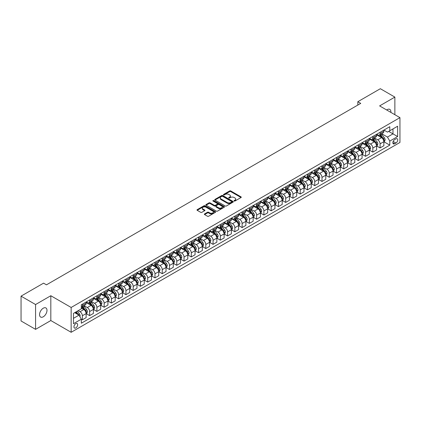 <?xml version="1.0" encoding="UTF-8"?>
<svg xmlns="http://www.w3.org/2000/svg" width="421" height="421" viewBox="0 0 421 421"><rect width="100%" height="100%" fill="white"/><g stroke="black" fill="none" stroke-linecap="round" stroke-linejoin="round"><path stroke-width="0.63" d="M234.176 201.028A0.563 0.326 0 0 0 234.971 201.028L241.033 197.528A0.805 0.463 0 0 0 241.265 197.202A0.805 0.463 0 0 0 241.033 196.87L230.766 190.945A0.805 0.463 0 0 0 229.629 190.945L223.567 194.444A0.563 0.326 0 0 0 224.367 194.902L225.151 194.449A2.579 1.489 0 0 1 228.798 194.449L229.655 194.944A2.579 1.489 0 0 1 230.413 195.997A2.579 1.489 0 0 1 229.655 197.049L228.871 197.502A0.563 0.326 0 0 0 229.671 197.965L230.455 197.512A2.579 1.489 0 0 1 234.102 197.512L234.96 198.007A2.579 1.489 0 0 1 235.713 199.059A2.579 1.489 0 0 1 234.96 200.112L234.176 200.564A0.563 0.326 0 0 0 234.176 201.028L234.176 200.564M43.268 316.792A5.257 3.036 120 0 0 46.705 312.161A5.257 3.036 120 0 0 45.9 307.946A5.257 3.036 120 0 0 43.268 308.209A5.257 3.036 120 0 0 39.837 312.84A5.257 3.036 120 0 0 40.642 317.055A5.257 3.036 120 0 0 43.268 316.792M390.856 112.391A5.257 3.036 120 0 0 389.799 109.397A5.257 3.036 120 0 0 387.167 109.66A5.257 3.036 120 0 0 386.678 109.976M75.801 327.927A2.631 1.516 120 0 0 77.517 325.612A2.631 1.516 120 0 0 77.117 323.502A2.631 1.516 120 0 0 75.801 323.633A2.631 1.516 120 0 0 74.085 325.949A2.631 1.516 120 0 0 74.485 328.059A2.631 1.516 120 0 0 75.801 327.927M204.595 213.921A0.805 0.463 0 0 0 204.359 214.252A0.805 0.463 0 0 0 204.595 214.584L207.474 216.241A0.805 0.463 0 0 0 208.616 216.241L215.341 212.358A0.805 0.463 0 0 0 215.578 212.031A0.805 0.463 0 0 0 215.341 211.7L205.08 205.774A0.805 0.463 0 0 0 203.938 205.774L197.212 209.658A0.805 0.463 0 0 0 196.975 209.99A0.805 0.463 0 0 0 197.212 210.316L200.691 212.326A0.805 0.463 0 0 0 201.827 212.326L204.711 210.663A0.805 0.463 0 0 0 204.943 210.337A0.805 0.463 0 0 0 204.711 210.005L202.985 209.011A2.158 1.247 0 0 1 202.354 208.127A2.158 1.247 0 0 1 203.685 206.979A2.158 1.247 0 0 1 206.032 207.248L212.789 211.147A2.158 1.247 0 0 1 213.421 212.031A2.158 1.247 0 0 1 212.089 213.179A2.158 1.247 0 0 1 209.742 212.91L208.616 212.263A0.805 0.463 0 0 0 207.474 212.263L204.595 213.921L204.595 214.584L207.474 212.931L207.474 212.263M50.82 295.731L35.574 304.536L21.05 296.147L21.05 320.97L35.574 329.354L50.82 320.549L71.154 332.29L71.154 307.467L50.82 295.731L50.82 320.549M394.866 114.707L394.866 97.098L379.616 105.903L399.95 117.638L71.154 307.467M394.866 97.098L380.342 88.71L357.834 101.708L357.834 105.061M21.05 296.147L43.563 283.154L46.463 284.828L360.739 103.387L357.834 101.708M225.209 206.006A0.805 0.463 0 0 0 226.345 206.006L233.076 202.122A0.805 0.463 0 0 0 233.313 201.791A0.805 0.463 0 0 0 233.076 201.464L222.814 195.539A0.805 0.463 0 0 0 221.672 195.539L214.942 199.422A0.805 0.463 0 0 0 214.71 199.749A0.805 0.463 0 0 0 214.942 200.08L225.209 206.006M213.2 201.149A0.563 0.326 0 0 1 213.773 201.227L224.198 207.248L217.483 211.126A0.805 0.463 0 0 1 216.341 211.126L206.08 205.201L208.958 203.548L208.958 202.88L206.08 204.543A0.805 0.463 0 0 0 205.843 204.869A0.805 0.463 0 0 0 206.08 205.201L206.08 204.543M208.958 203.548A0.805 0.463 0 0 1 210.095 203.548L210.095 202.88A0.805 0.463 0 0 0 208.958 202.88M210.095 202.88L214.257 205.28A0.805 0.463 0 0 0 215.399 205.28L217.31 204.18A0.805 0.463 0 0 0 217.546 203.848A0.805 0.463 0 0 0 217.31 203.522L212.979 201.017A0.563 0.326 0 0 1 213.773 200.559L224.209 206.579A0.805 0.463 0 0 1 224.446 206.911A0.805 0.463 0 0 1 224.209 207.243L224.209 206.579M395.94 138.872L394.661 139.609A2.547 1.468 120 0 0 392.998 141.851A2.547 1.468 120 0 0 393.393 143.893A2.547 1.468 120 0 0 394.661 143.766L395.94 143.029A2.547 1.468 120 0 0 397.603 140.782A2.547 1.468 120 0 0 397.213 138.746A2.547 1.468 120 0 0 395.94 138.872M71.154 332.29L399.95 142.461L399.95 117.638M383.947 130.068L387.462 132.094L389.783 130.752L389.783 126.695L81.321 304.783L81.321 308.846L73.475 313.371L73.475 323.702L81.321 319.176L81.321 323.233L389.783 145.14L389.783 141.082L387.462 137.057L381.684 133.725M389.783 130.752L397.624 126.226L397.624 136.557L389.783 141.082M35.574 304.536L35.574 329.354M388.678 131.389L392.977 133.873L392.977 128.91L397.624 126.226M387.462 137.057L392.977 133.873L397.624 136.557M73.475 318.334L78.995 315.15L74.696 312.666M81.321 319.207L82.363 319.813L82.363 315.755A3.284 1.9 -120 0 0 80.043 311.729L78.185 310.656M82.363 319.813L86.142 317.629L86.142 313.571A3.284 1.9 -120 0 0 83.816 309.546L81.321 308.104M86.226 313.656L89.626 315.618L89.626 311.561A3.284 1.9 -120 0 0 87.305 307.535L83.968 305.609M89.626 315.618L93.404 313.44L93.404 309.382A3.284 1.9 -120 0 0 91.078 305.357L86.142 302.504M93.488 309.467L96.888 311.424L96.888 307.367A3.284 1.9 -120 0 0 94.562 303.341L91.231 301.415M96.888 311.424L100.666 309.246L100.666 305.188A3.284 1.9 -120 0 0 98.34 301.162L93.404 298.31M100.751 305.272L104.15 307.235L104.15 303.178A3.284 1.9 -120 0 0 101.824 299.152L98.488 297.226M104.15 307.235L107.923 305.057L107.923 300.994A3.284 1.9 -120 0 0 105.603 296.973L100.666 294.121M108.013 301.078L111.412 303.041L111.412 298.984A3.284 1.9 -120 0 0 109.086 294.958L105.75 293.032M111.412 303.041L115.186 300.862L115.186 296.805A3.284 1.9 -120 0 0 112.865 292.779L107.923 289.927M115.275 296.889L118.675 298.847L118.675 294.789A3.284 1.9 -120 0 0 116.349 290.769L113.012 288.843M118.675 298.847L122.448 296.668L122.448 292.611A3.284 1.9 -120 0 0 120.127 288.585L115.186 285.738M122.537 292.695L125.932 294.658L125.932 290.601A3.284 1.9 -120 0 0 123.611 286.575L120.274 284.649M125.932 294.658L129.71 292.479L129.71 288.417A3.284 1.9 -120 0 0 127.384 284.396L122.448 281.544M129.794 288.501L133.194 290.464L133.194 286.406A3.284 1.9 -120 0 0 130.873 282.38L127.537 280.454M133.194 290.464L136.972 288.285L136.972 284.228A3.284 1.9 -120 0 0 134.646 280.202L129.71 277.35M137.057 284.312L140.456 286.275L140.456 282.212A3.284 1.9 -120 0 0 138.135 278.192L134.799 276.265M140.456 286.275L144.235 284.091L144.235 280.033A3.284 1.9 -120 0 0 141.909 276.008L136.972 273.161M144.319 280.118L147.718 282.081L147.718 278.023A3.284 1.9 -120 0 0 145.392 273.997L142.056 272.071M147.718 282.081L151.492 279.902L151.492 275.839A3.284 1.9 -120 0 0 149.171 271.819L144.235 268.966M151.581 275.923L154.981 277.886L154.981 273.829A3.284 1.9 -120 0 0 152.655 269.803L149.318 267.877M154.981 277.886L158.754 275.708L158.754 271.65A3.284 1.9 -120 0 0 156.433 267.624L151.492 264.772M158.843 271.734L162.243 273.697L162.243 269.635A3.284 1.9 -120 0 0 159.917 265.614L156.58 263.688M162.243 273.697L166.016 271.513L166.016 267.456A3.284 1.9 -120 0 0 163.695 263.43L158.754 260.583M166.106 267.54L169.5 269.503L169.5 265.446A3.284 1.9 -120 0 0 167.179 261.42L163.843 259.494M169.5 269.503L173.278 267.324L173.278 263.267A3.284 1.9 -120 0 0 170.952 259.241L166.016 256.389M173.363 263.351L176.762 265.309L176.762 261.252A3.284 1.9 -120 0 0 174.441 257.226L171.105 255.3M176.762 265.309L180.541 263.13L180.541 259.073A3.284 1.9 -120 0 0 178.215 255.047L173.278 252.195M180.625 259.157L184.024 261.12L184.024 257.063A3.284 1.9 -120 0 0 181.704 253.037L178.367 251.111M184.024 261.12L187.803 258.936L187.803 254.879A3.284 1.9 -120 0 0 185.477 250.853L180.541 248.006M187.887 254.963L191.287 256.926L191.287 252.868A3.284 1.9 -120 0 0 188.961 248.843L185.624 246.916M191.287 256.926L195.06 254.747L195.06 250.69A3.284 1.9 -120 0 0 192.739 246.664L187.803 243.812M195.149 250.774L198.549 252.732L198.549 248.674A3.284 1.9 -120 0 0 196.223 244.648L192.886 242.722M198.549 252.732L202.322 250.553L202.322 246.495A3.284 1.9 -120 0 0 200.001 242.47L195.06 239.617M202.412 246.58L205.811 248.543L205.811 244.485A3.284 1.9 -120 0 0 203.485 240.459L200.149 238.533M205.811 248.543L209.584 246.364L209.584 242.301A3.284 1.9 -120 0 0 207.264 238.281L202.322 235.428M209.674 242.385L213.068 244.348L213.068 240.291A3.284 1.9 -120 0 0 210.747 236.265L207.411 234.339M213.068 244.348L216.847 242.17L216.847 238.112A3.284 1.9 -120 0 0 214.521 234.087L209.584 231.234M216.936 238.197L220.33 240.154L220.33 236.097A3.284 1.9 -120 0 0 218.01 232.076L214.673 230.15M220.33 240.154L224.109 237.976L224.109 233.918A3.284 1.9 -120 0 0 221.783 229.892L216.847 227.045M224.193 234.002L227.593 235.965L227.593 231.908A3.284 1.9 -120 0 0 225.272 227.882L221.935 225.956M227.593 235.965L231.371 233.787L231.371 229.724A3.284 1.9 -120 0 0 229.045 225.703L224.109 222.851M231.455 229.808L234.855 231.771L234.855 227.714A3.284 1.9 -120 0 0 232.529 223.688L229.192 221.762M234.855 231.771L238.628 229.592L238.628 225.535A3.284 1.9 -120 0 0 236.307 221.509L231.371 218.657M238.718 225.619L242.117 227.582L242.117 223.519A3.284 1.9 -120 0 0 239.791 219.499L236.455 217.573M242.117 227.582L245.89 225.398L245.89 221.341A3.284 1.9 -120 0 0 243.57 217.315L238.628 214.468M245.98 221.425L249.379 223.388L249.379 219.33A3.284 1.9 -120 0 0 247.053 215.305L243.717 213.379M249.379 223.388L253.153 221.209L253.153 217.147A3.284 1.9 -120 0 0 250.832 213.126L245.89 210.274M253.242 217.231L256.636 219.194L256.636 215.136A3.284 1.9 -120 0 0 254.316 211.11L250.979 209.184M256.636 219.194L260.415 217.015L260.415 212.958A3.284 1.9 -120 0 0 258.089 208.932L253.153 206.08M260.504 213.042L263.899 215.005L263.899 210.942A3.284 1.9 -120 0 0 261.578 206.921L258.241 204.995M263.899 215.005L267.677 212.821L267.677 208.763A3.284 1.9 -120 0 0 265.351 204.738L260.415 201.891M267.761 208.848L271.161 210.81L271.161 206.753A3.284 1.9 -120 0 0 268.84 202.727L265.504 200.801M271.161 210.81L274.939 208.632L274.939 204.574A3.284 1.9 -120 0 0 272.613 200.549L267.677 197.696M275.024 204.659L278.423 206.616L278.423 202.559A3.284 1.9 -120 0 0 276.097 198.533L272.761 196.607M278.423 206.616L282.202 204.438L282.202 200.38A3.284 1.9 -120 0 0 279.876 196.354L274.939 193.502M282.286 200.464L285.685 202.427L285.685 198.37A3.284 1.9 -120 0 0 283.359 194.344L280.023 192.418M285.685 202.427L289.459 200.243L289.459 196.186A3.284 1.9 -120 0 0 287.138 192.16L282.202 189.313M289.548 196.27L292.948 198.233L292.948 194.176A3.284 1.9 -120 0 0 290.622 190.15L287.285 188.224M292.948 198.233L296.721 196.054L296.721 191.997A3.284 1.9 -120 0 0 294.4 187.971L289.459 185.119M296.81 192.081L300.21 194.039L300.21 189.982A3.284 1.9 -120 0 0 297.884 185.956L294.547 184.03M300.21 194.039L303.983 191.86L303.983 187.803A3.284 1.9 -120 0 0 301.657 183.777L296.721 180.925M304.073 187.887L307.467 189.85L307.467 185.793A3.284 1.9 -120 0 0 305.146 181.767L301.81 179.841M307.467 189.85L311.245 187.671L311.245 183.609A3.284 1.9 -120 0 0 308.919 179.588L303.983 176.736M311.329 183.693L314.729 185.656L314.729 181.598A3.284 1.9 -120 0 0 312.408 177.573L309.072 175.646M314.729 185.656L318.508 183.477L318.508 179.42A3.284 1.9 -120 0 0 316.182 175.394L311.245 172.542M318.592 179.504L321.991 181.462L321.991 177.404A3.284 1.9 -120 0 0 319.665 173.384L316.334 171.458M321.991 181.462L325.77 179.283L325.77 175.225A3.284 1.9 -120 0 0 323.444 171.2L318.508 168.353M325.854 175.31L329.254 177.273L329.254 173.215A3.284 1.9 -120 0 0 326.928 169.189L323.591 167.263M329.254 177.273L333.027 175.094L333.027 171.031A3.284 1.9 -120 0 0 330.706 167.011L325.77 164.158M333.116 171.115L336.516 173.078L336.516 169.021A3.284 1.9 -120 0 0 334.19 164.995L330.853 163.069M336.516 173.078L340.289 170.9L340.289 166.842A3.284 1.9 -120 0 0 337.968 162.816L333.027 159.964M340.378 166.927L343.778 168.889L343.778 164.827A3.284 1.9 -120 0 0 341.452 160.806L338.116 158.88M343.778 168.889L347.551 166.705L347.551 162.648A3.284 1.9 -120 0 0 345.231 158.622L340.289 155.775M347.641 162.732L351.035 164.695L351.035 160.638A3.284 1.9 -120 0 0 348.714 156.612L345.378 154.686M351.035 164.695L354.814 162.517L354.814 158.454A3.284 1.9 -120 0 0 352.488 154.433L347.551 151.581M354.898 158.538L358.297 160.501L358.297 156.444A3.284 1.9 -120 0 0 355.977 152.418L352.64 150.492M358.297 160.501L362.076 158.322L362.076 154.265A3.284 1.9 -120 0 0 359.75 150.239L354.814 147.387M362.16 154.349L365.56 156.312L365.56 152.249A3.284 1.9 -120 0 0 363.239 148.229L359.902 146.303M365.56 156.312L369.338 154.128L369.338 150.071A3.284 1.9 -120 0 0 367.012 146.045L362.076 143.198M369.422 150.155L372.822 152.118L372.822 148.06A3.284 1.9 -120 0 0 370.496 144.035L367.159 142.109M372.822 152.118L376.595 149.939L376.595 145.882A3.284 1.9 -120 0 0 374.274 141.856L369.338 139.004M376.684 145.966L380.084 147.924L380.084 143.866A3.284 1.9 -120 0 0 377.758 139.84L374.422 137.914M380.084 147.924L383.857 145.745L383.857 141.688A3.284 1.9 -120 0 0 381.537 137.662L376.595 134.809M376.684 134.257L377.758 134.878A3.284 1.9 -120 0 0 379.4 135.041A3.284 1.9 -120 0 0 380.084 133.536L380.084 132.294M369.422 138.451L370.496 139.072A3.284 1.9 -120 0 0 372.143 139.235A3.284 1.9 -120 0 0 372.822 137.73L372.822 136.488M362.16 142.645L363.239 143.261A3.284 1.9 -120 0 0 364.881 143.424A3.284 1.9 -120 0 0 365.56 141.924L365.56 140.682M354.898 146.834L355.977 147.455A3.284 1.9 -120 0 0 357.618 147.618A3.284 1.9 -120 0 0 358.297 146.113L358.297 144.871M347.641 151.028L348.714 151.649A3.284 1.9 -120 0 0 350.356 151.813A3.284 1.9 -120 0 0 351.035 150.308L351.035 149.066M340.378 155.217L341.452 155.838A3.284 1.9 -120 0 0 343.094 156.002A3.284 1.9 -120 0 0 343.778 154.496L343.778 153.26M333.116 159.412L334.19 160.033A3.284 1.9 -120 0 0 335.832 160.196A3.284 1.9 -120 0 0 336.516 158.691L336.516 157.449M325.854 163.606L326.928 164.227A3.284 1.9 -120 0 0 328.575 164.39A3.284 1.9 -120 0 0 329.254 162.885L329.254 161.643M318.592 167.795L319.665 168.416A3.284 1.9 -120 0 0 321.312 168.579A3.284 1.9 -120 0 0 321.991 167.074L321.991 165.837M311.329 171.989L312.408 172.61A3.284 1.9 -120 0 0 314.05 172.773A3.284 1.9 -120 0 0 314.729 171.268L314.729 170.026M304.073 176.183L305.146 176.804A3.284 1.9 -120 0 0 306.788 176.967A3.284 1.9 -120 0 0 307.467 175.462L307.467 174.22M296.81 180.372L297.884 180.993A3.284 1.9 -120 0 0 299.526 181.156A3.284 1.9 -120 0 0 300.21 179.651L300.21 178.409M289.548 184.566L290.622 185.187A3.284 1.9 -120 0 0 292.263 185.351A3.284 1.9 -120 0 0 292.948 183.845L292.948 182.603M282.286 188.761L283.359 189.382A3.284 1.9 -120 0 0 285.006 189.539A3.284 1.9 -120 0 0 285.685 188.04L285.685 186.798M275.024 192.95L276.097 193.571A3.284 1.9 -120 0 0 277.744 193.734A3.284 1.9 -120 0 0 278.423 192.229L278.423 190.987M267.761 197.144L268.84 197.765A3.284 1.9 -120 0 0 270.482 197.928A3.284 1.9 -120 0 0 271.161 196.423L271.161 195.181M260.504 201.338L261.578 201.954A3.284 1.9 -120 0 0 263.22 202.117A3.284 1.9 -120 0 0 263.899 200.617L263.899 199.375M253.242 205.527L254.316 206.148A3.284 1.9 -120 0 0 255.957 206.311A3.284 1.9 -120 0 0 256.636 204.806L256.636 203.564M245.98 209.721L247.053 210.342A3.284 1.9 -120 0 0 248.695 210.505A3.284 1.9 -120 0 0 249.379 209L249.379 207.758M238.718 213.91L239.791 214.531A3.284 1.9 -120 0 0 241.433 214.694A3.284 1.9 -120 0 0 242.117 213.189L242.117 211.952M231.455 218.104L232.529 218.725A3.284 1.9 -120 0 0 234.176 218.888A3.284 1.9 -120 0 0 234.855 217.383L234.855 216.141M224.193 222.299L225.272 222.919A3.284 1.9 -120 0 0 226.914 223.083A3.284 1.9 -120 0 0 227.593 221.578L227.593 220.336M216.936 226.487L218.01 227.108A3.284 1.9 -120 0 0 219.651 227.272A3.284 1.9 -120 0 0 220.33 225.767L220.33 224.53M209.674 230.682L210.747 231.303A3.284 1.9 -120 0 0 212.389 231.466A3.284 1.9 -120 0 0 213.068 229.961L213.068 228.719M202.412 234.876L203.485 235.497A3.284 1.9 -120 0 0 205.127 235.66A3.284 1.9 -120 0 0 205.811 234.155L205.811 232.913M195.149 239.065L196.223 239.686A3.284 1.9 -120 0 0 197.865 239.849A3.284 1.9 -120 0 0 198.549 238.344L198.549 237.102M187.887 243.259L188.961 243.88A3.284 1.9 -120 0 0 190.608 244.043A3.284 1.9 -120 0 0 191.287 242.538L191.287 241.296M180.625 247.453L181.704 248.074A3.284 1.9 -120 0 0 183.345 248.232A3.284 1.9 -120 0 0 184.024 246.732L184.024 245.49M173.363 251.642L174.441 252.263A3.284 1.9 -120 0 0 176.083 252.426A3.284 1.9 -120 0 0 176.762 250.921L176.762 249.679M166.106 255.836L167.179 256.457A3.284 1.9 -120 0 0 168.821 256.621A3.284 1.9 -120 0 0 169.5 255.115L169.5 253.874M158.843 260.031L159.917 260.646A3.284 1.9 -120 0 0 161.559 260.81A3.284 1.9 -120 0 0 162.243 259.31L162.243 258.068M151.581 264.22L152.655 264.841A3.284 1.9 -120 0 0 154.296 265.004A3.284 1.9 -120 0 0 154.981 263.499L154.981 262.257M144.319 268.414L145.392 269.035A3.284 1.9 -120 0 0 147.04 269.198A3.284 1.9 -120 0 0 147.718 267.693L147.718 266.451M137.057 272.603L138.135 273.224A3.284 1.9 -120 0 0 139.777 273.387A3.284 1.9 -120 0 0 140.456 271.882L140.456 270.645M129.794 276.797L130.873 277.418A3.284 1.9 -120 0 0 132.515 277.581A3.284 1.9 -120 0 0 133.194 276.076L133.194 274.834M122.537 280.991L123.611 281.612A3.284 1.9 -120 0 0 125.253 281.775A3.284 1.9 -120 0 0 125.932 280.27L125.932 279.028M115.275 285.18L116.349 285.801A3.284 1.9 -120 0 0 117.991 285.964A3.284 1.9 -120 0 0 118.675 284.459L118.675 283.222M108.013 289.374L109.086 289.995A3.284 1.9 -120 0 0 110.728 290.158A3.284 1.9 -120 0 0 111.412 288.653L111.412 287.411M100.751 293.569L101.824 294.19A3.284 1.9 -120 0 0 103.471 294.353A3.284 1.9 -120 0 0 104.15 292.848L104.15 291.606M93.488 297.758L94.562 298.378A3.284 1.9 -120 0 0 96.209 298.542A3.284 1.9 -120 0 0 96.888 297.037L96.888 295.795M86.226 301.952L87.305 302.573A3.284 1.9 -120 0 0 88.947 302.736A3.284 1.9 -120 0 0 89.626 301.231L89.626 299.989M383.947 141.772L389.783 145.14M379.4 135.041L383.178 132.862A3.284 1.9 -120 0 0 383.857 131.357L383.857 130.115M372.143 139.235L375.916 137.051A3.284 1.9 -120 0 0 376.595 135.551L376.595 134.31M364.881 143.424L368.654 141.245A3.284 1.9 -120 0 0 369.338 139.74L369.338 138.498M357.618 147.618L361.392 145.44A3.284 1.9 -120 0 0 362.076 143.935L362.076 142.693M350.356 151.813L354.135 149.629A3.284 1.9 -120 0 0 354.814 148.129L354.814 146.887M343.094 156.002L346.872 153.823A3.284 1.9 -120 0 0 347.551 152.318L347.551 151.076M335.832 160.196L339.61 158.017A3.284 1.9 -120 0 0 340.289 156.512L340.289 155.27M328.575 164.39L332.348 162.206A3.284 1.9 -120 0 0 333.027 160.701L333.027 159.464M321.312 168.579L325.086 166.4A3.284 1.9 -120 0 0 325.77 164.895L325.77 163.653M314.05 172.773L317.823 170.594A3.284 1.9 -120 0 0 318.508 169.089L318.508 167.847M306.788 176.967L310.566 174.783A3.284 1.9 -120 0 0 311.245 173.278L311.245 172.042M299.526 181.156L303.304 178.978A3.284 1.9 -120 0 0 303.983 177.473L303.983 176.231M292.263 185.351L296.042 183.172A3.284 1.9 -120 0 0 296.721 181.667L296.721 180.425M285.006 189.539L288.78 187.361A3.284 1.9 -120 0 0 289.459 185.856L289.459 184.619M277.744 193.734L281.517 191.555A3.284 1.9 -120 0 0 282.202 190.05L282.202 188.808M270.482 197.928L274.255 195.744A3.284 1.9 -120 0 0 274.939 194.244L274.939 193.002M263.22 202.117L266.998 199.938A3.284 1.9 -120 0 0 267.677 198.433L267.677 197.191M255.957 206.311L259.736 204.132A3.284 1.9 -120 0 0 260.415 202.627L260.415 201.385M248.695 210.505L252.474 208.321A3.284 1.9 -120 0 0 253.153 206.822L253.153 205.58M241.433 214.694L245.211 212.516A3.284 1.9 -120 0 0 245.89 211.01L245.89 209.769M234.176 218.888L237.949 216.71A3.284 1.9 -120 0 0 238.628 215.205L238.628 213.963M226.914 223.083L230.687 220.899A3.284 1.9 -120 0 0 231.371 219.394L231.371 218.157M219.651 227.272L223.425 225.093A3.284 1.9 -120 0 0 224.109 223.588L224.109 222.346M212.389 231.466L216.168 229.287A3.284 1.9 -120 0 0 216.847 227.782L216.847 226.54M205.127 235.66L208.905 233.476A3.284 1.9 -120 0 0 209.584 231.971L209.584 230.734M197.865 239.849L201.643 237.67A3.284 1.9 -120 0 0 202.322 236.165L202.322 234.923M190.608 244.043L194.381 241.865A3.284 1.9 -120 0 0 195.06 240.359L195.06 239.117M183.345 248.232L187.119 246.053A3.284 1.9 -120 0 0 187.803 244.548L187.803 243.312M176.083 252.426L179.856 250.248A3.284 1.9 -120 0 0 180.541 248.743L180.541 247.501M168.821 256.621L172.599 254.437A3.284 1.9 -120 0 0 173.278 252.937L173.278 251.695M161.559 260.81L165.337 258.631A3.284 1.9 -120 0 0 166.016 257.126L166.016 255.884M154.296 265.004L158.075 262.825A3.284 1.9 -120 0 0 158.754 261.32L158.754 260.078M147.04 269.198L150.813 267.014A3.284 1.9 -120 0 0 151.492 265.514L151.492 264.272M139.777 273.387L143.55 271.208A3.284 1.9 -120 0 0 144.235 269.703L144.235 268.461M132.515 277.581L136.288 275.402A3.284 1.9 -120 0 0 136.972 273.897L136.972 272.655M125.253 281.775L129.031 279.591A3.284 1.9 -120 0 0 129.71 278.086L129.71 276.85M117.991 285.964L121.769 283.786A3.284 1.9 -120 0 0 122.448 282.28L122.448 281.039M110.728 290.158L114.507 287.98A3.284 1.9 -120 0 0 115.186 286.475L115.186 285.233M103.471 294.353L107.244 292.169A3.284 1.9 -120 0 0 107.923 290.664L107.923 289.427M96.209 298.542L99.982 296.363A3.284 1.9 -120 0 0 100.666 294.858L100.666 293.616M88.947 302.736L92.72 300.557A3.284 1.9 -120 0 0 93.404 299.052L93.404 297.81M81.321 307.062A3.284 1.9 -120 0 0 81.685 306.925L85.463 304.746A3.284 1.9 -120 0 0 86.142 303.241L86.142 301.999M81.685 306.925A3.284 1.9 -120 0 0 82.363 305.425L82.363 304.183M78.995 315.15L81.321 319.176M234.397 201.106L234.96 200.785A2.579 1.489 0 0 0 235.713 199.728L235.713 199.059M230.413 195.997L230.413 196.67A2.579 1.489 0 0 1 229.655 197.723L229.098 198.044M241.033 196.87L241.033 197.528L230.766 191.613A0.805 0.463 0 0 0 229.629 191.613L223.793 194.981M233.076 201.464L233.076 202.122L222.814 196.207A0.805 0.463 0 0 0 221.672 196.207L214.952 200.086L214.942 199.422M231.65 202.022A0.563 0.326 0 0 0 231.65 201.559L222.641 196.36A0.563 0.326 0 0 0 221.841 196.36L221.014 196.839A2.579 1.489 0 0 0 220.262 197.891A2.579 1.489 0 0 0 221.014 198.944L227.177 202.501A2.579 1.489 0 0 0 230.824 202.501L231.65 202.022L231.65 202.696A0.563 0.326 0 0 0 231.818 202.464L231.818 201.791M220.262 197.891L220.262 198.559A2.579 1.489 0 0 0 221.014 199.617L221.014 198.944M231.65 202.696L230.824 203.169A2.579 1.489 0 0 1 227.177 203.169L221.014 199.617M210.095 203.548L214.257 205.953A0.805 0.463 0 0 0 215.399 205.953L217.31 204.848A0.805 0.463 0 0 0 217.546 204.522L217.546 203.848M218.578 207.774A2.158 1.247 0 0 0 220.93 208.048A2.158 1.247 0 0 0 222.262 206.895A2.158 1.247 0 0 0 221.63 206.016L219.246 204.638A0.805 0.463 0 0 0 218.11 204.638L216.199 205.743A0.805 0.463 0 0 0 215.962 206.069A0.805 0.463 0 0 0 216.199 206.401L218.578 207.774L218.578 208.448A2.158 1.247 0 0 0 220.93 208.716A2.158 1.247 0 0 0 222.262 207.564L222.262 206.895M215.962 206.069L215.962 206.743A0.805 0.463 0 0 0 216.199 207.074L216.199 206.401M218.578 208.448L216.199 207.074M213.421 212.031L213.421 212.7A2.158 1.247 0 0 1 212.089 213.852A2.158 1.247 0 0 1 209.742 213.584L208.616 212.931A0.805 0.463 0 0 0 207.474 212.931M202.354 208.127L202.354 208.8A2.158 1.247 0 0 0 202.985 209.679L202.985 209.011M204.695 210.668L202.985 209.679M215.341 211.7L215.341 212.358L205.08 206.448A0.805 0.463 0 0 0 203.938 206.448L197.223 210.326L197.212 209.658M383.857 141.819L384.557 141.419L385.136 139.74A2.179 1.258 -120 0 0 384.441 137.888L382.068 134.72A6.283 3.631 -120 0 0 381.384 133.899M379.021 136.209A6.283 3.631 -120 0 0 377.737 134.867M383.263 140.235L383.963 139.835A2.179 1.258 -120 0 0 383.336 138.525L380.963 135.357A6.283 3.631 -120 0 0 380.279 134.536M379.695 134.873A5.215 3.01 60 0 1 380.552 135.846L382.557 138.53M379.584 134.936A6.283 3.631 60 0 1 380.268 135.757L381.847 137.867M376.595 146.013L377.295 145.613L377.874 143.935A2.179 1.258 -120 0 0 377.179 142.082L374.806 138.914A6.283 3.631 -120 0 0 374.122 138.088M371.759 140.404A6.283 3.631 -120 0 0 370.475 139.056M376 144.429L376.7 144.029A2.179 1.258 -120 0 0 376.074 142.719L373.701 139.551A6.283 3.631 -120 0 0 373.017 138.73M372.432 139.067A5.215 3.01 60 0 1 373.29 140.04L375.295 142.719M372.322 139.13A6.283 3.631 60 0 1 373.006 139.951L374.585 142.056M369.338 150.208L370.033 149.802L370.612 148.129A2.179 1.258 -120 0 0 369.917 146.271L367.544 143.103A6.283 3.631 -120 0 0 366.859 142.282M364.497 144.598A6.283 3.631 -120 0 0 363.212 143.251M368.743 148.624L369.438 148.218A2.179 1.258 -120 0 0 368.817 146.908L366.444 143.74A6.283 3.631 -120 0 0 365.754 142.919M365.17 143.256A5.215 3.01 60 0 1 366.028 144.229L368.038 146.913M365.06 143.324A6.283 3.631 60 0 1 365.744 144.145L367.322 146.25M362.076 154.396L362.77 153.997L363.355 152.318A2.179 1.258 -120 0 0 362.66 150.465L360.287 147.297A6.283 3.631 -120 0 0 359.597 146.476M357.24 148.787A6.283 3.631 -120 0 0 355.95 147.439M361.481 152.812L362.176 152.413A2.179 1.258 -120 0 0 361.555 151.102L359.181 147.934A6.283 3.631 -120 0 0 358.492 147.113M357.908 147.45A5.215 3.01 60 0 1 358.766 148.424L360.776 151.107M357.797 147.513A6.283 3.631 60 0 1 358.482 148.334L360.06 150.444M354.814 158.591L355.508 158.191L356.092 156.512A2.179 1.258 -120 0 0 355.398 154.66L353.024 151.486A6.283 3.631 -120 0 0 352.335 150.665M349.977 152.981A6.283 3.631 -120 0 0 348.688 151.634M354.219 157.007L354.914 156.601A2.179 1.258 -120 0 0 354.293 155.296L351.919 152.128A6.283 3.631 -120 0 0 351.235 151.302M350.646 151.644A5.215 3.01 60 0 1 351.503 152.618L353.514 155.296M350.535 151.707A6.283 3.631 60 0 1 351.219 152.528L352.798 154.633M347.551 162.785L348.251 162.38L348.83 160.701A2.179 1.258 -120 0 0 348.135 158.849L345.762 155.681A6.283 3.631 -120 0 0 345.078 154.86M342.715 157.175A6.283 3.631 -120 0 0 341.426 155.828M346.957 161.201L347.657 160.796A2.179 1.258 -120 0 0 347.03 159.485L344.657 156.317A6.283 3.631 -120 0 0 343.973 155.496M343.389 155.833A5.215 3.01 60 0 1 344.241 156.807L346.251 159.491M343.273 155.902A6.283 3.631 60 0 1 343.962 156.723L345.536 158.828M340.289 166.974L340.989 166.574L341.568 164.895A2.179 1.258 -120 0 0 340.873 163.043L338.5 159.875A6.283 3.631 -120 0 0 337.816 159.054M335.453 161.364A6.283 3.631 -120 0 0 334.169 160.017M339.694 165.39L340.394 164.99A2.179 1.258 -120 0 0 339.768 163.68L337.395 160.512A6.283 3.631 -120 0 0 336.711 159.691M336.126 160.027A5.215 3.01 60 0 1 336.984 161.001L338.989 163.68M336.011 160.091A6.283 3.631 60 0 1 336.7 160.911L338.279 163.022M333.027 171.168L333.727 170.763L334.306 169.089A2.179 1.258 -120 0 0 333.611 167.232L331.238 164.064A6.283 3.631 -120 0 0 330.553 163.243M328.191 165.558A6.283 3.631 -120 0 0 326.906 164.211M332.432 169.584L333.132 169.179A2.179 1.258 -120 0 0 332.506 167.874L330.132 164.7A6.283 3.631 -120 0 0 329.448 163.88M328.864 164.222A5.215 3.01 60 0 1 329.722 165.195L331.727 167.874M328.754 164.285A6.283 3.631 60 0 1 329.438 165.106L331.017 167.211M325.77 175.362L326.464 174.957L327.043 173.278A2.179 1.258 -120 0 0 326.349 171.426L323.975 168.258A6.283 3.631 -120 0 0 323.291 167.437M320.928 169.752A6.283 3.631 -120 0 0 319.644 168.405M325.175 173.778L325.87 173.373A2.179 1.258 -120 0 0 325.249 172.063L322.875 168.895A6.283 3.631 -120 0 0 322.186 168.074M321.602 168.411A5.215 3.01 60 0 1 322.46 169.384L324.47 172.068M321.491 168.479A6.283 3.631 60 0 1 322.176 169.3L323.754 171.405M318.508 179.551L319.202 179.151L319.786 177.473A2.179 1.258 -120 0 0 319.092 175.62L316.713 172.452A6.283 3.631 -120 0 0 316.029 171.631M313.671 173.941A6.283 3.631 -120 0 0 312.382 172.594M317.913 177.967L318.608 177.567A2.179 1.258 -120 0 0 317.987 176.257L315.613 173.089A6.283 3.631 -120 0 0 314.924 172.268M314.34 172.605A5.215 3.01 60 0 1 315.197 173.578L317.208 176.257M314.229 172.668A6.283 3.631 60 0 1 314.913 173.489L316.492 175.599M311.245 183.745L311.94 183.34L312.524 181.667A2.179 1.258 -120 0 0 311.829 179.809L309.456 176.641A6.283 3.631 -120 0 0 308.767 175.82M306.409 178.136A6.283 3.631 -120 0 0 305.12 176.788M310.651 182.161L311.345 181.756A2.179 1.258 -120 0 0 310.724 180.446L308.351 177.278A6.283 3.631 -120 0 0 307.667 176.457M307.077 176.799A5.215 3.01 60 0 1 307.935 177.773L309.945 180.451M306.967 176.862A6.283 3.631 60 0 1 307.651 177.683L309.23 179.788M303.983 187.934L304.683 187.534L305.262 185.856A2.179 1.258 -120 0 0 304.567 184.003L302.194 180.835A6.283 3.631 -120 0 0 301.504 180.014M299.147 182.325A6.283 3.631 -120 0 0 297.858 180.983M303.388 186.35L304.088 185.95A2.179 1.258 -120 0 0 303.462 184.64L301.089 181.472A6.283 3.631 -120 0 0 300.405 180.651M299.82 180.988A5.215 3.01 60 0 1 300.673 181.961L302.683 184.645M299.705 181.051A6.283 3.631 60 0 1 300.394 181.877L301.968 183.982M296.721 192.129L297.421 191.729L298 190.05A2.179 1.258 -120 0 0 297.305 188.198L294.932 185.03A6.283 3.631 -120 0 0 294.247 184.209M291.885 186.519A6.283 3.631 -120 0 0 290.601 185.172M296.126 190.545L296.826 190.145A2.179 1.258 -120 0 0 296.2 188.834L293.826 185.666A6.283 3.631 -120 0 0 293.142 184.845M292.558 185.182A5.215 3.01 60 0 1 293.416 186.156L295.421 188.834M292.442 185.245A6.283 3.631 60 0 1 293.132 186.066L294.711 188.171M289.459 196.323L290.158 195.918L290.737 194.244A2.179 1.258 -120 0 0 290.043 192.386L287.669 189.218A6.283 3.631 -120 0 0 286.985 188.398M284.622 190.713A6.283 3.631 -120 0 0 283.338 189.366M288.864 194.739L289.564 194.334A2.179 1.258 -120 0 0 288.938 193.023L286.564 189.855A6.283 3.631 -120 0 0 285.88 189.034M285.296 189.371A5.215 3.01 60 0 1 286.154 190.345L288.159 193.029M285.185 189.439A6.283 3.631 60 0 1 285.87 190.26L287.448 192.365M282.202 200.512L282.896 200.112L283.475 198.433A2.179 1.258 -120 0 0 282.78 196.581L280.407 193.413A6.283 3.631 -120 0 0 279.723 192.592M277.36 194.902A6.283 3.631 -120 0 0 276.076 193.56M281.607 198.928L282.302 198.528A2.179 1.258 -120 0 0 281.681 197.217L279.307 194.049A6.283 3.631 -120 0 0 278.618 193.228M278.034 193.565A5.215 3.01 60 0 1 278.891 194.539L280.902 197.223M277.923 193.628A6.283 3.631 60 0 1 278.607 194.449L280.186 196.56M274.939 204.706L275.634 204.306L276.213 202.627A2.179 1.258 -120 0 0 275.518 200.775L273.145 197.607A6.283 3.631 -120 0 0 272.461 196.781M270.103 199.096A6.283 3.631 -120 0 0 268.814 197.749M274.345 203.122L275.039 202.722A2.179 1.258 -120 0 0 274.418 201.412L272.045 198.244A6.283 3.631 -120 0 0 271.356 197.423M270.771 197.759A5.215 3.01 60 0 1 271.629 198.733L273.639 201.412M270.661 197.823A6.283 3.631 60 0 1 271.345 198.644L272.924 200.749M267.677 208.9L268.372 208.495L268.956 206.822A2.179 1.258 -120 0 0 268.261 204.964L265.888 201.796A6.283 3.631 -120 0 0 265.198 200.975M262.841 203.29A6.283 3.631 -120 0 0 261.552 201.943M267.082 207.316L267.777 206.911A2.179 1.258 -120 0 0 267.156 205.601L264.783 202.433A6.283 3.631 -120 0 0 264.099 201.612M263.509 201.948A5.215 3.01 60 0 1 264.367 202.922L266.377 205.606M263.399 202.017A6.283 3.631 60 0 1 264.083 202.838L265.662 204.943M260.415 213.089L261.109 212.689L261.694 211.01A2.179 1.258 -120 0 0 260.999 209.158L258.626 205.99A6.283 3.631 -120 0 0 257.936 205.169M255.579 207.479A6.283 3.631 -120 0 0 254.289 206.132M259.82 211.505L260.515 211.105A2.179 1.258 -120 0 0 259.894 209.795L257.52 206.627A6.283 3.631 -120 0 0 256.836 205.806M256.252 206.143A5.215 3.01 60 0 1 257.105 207.116L259.115 209.8M256.136 206.206A6.283 3.631 60 0 1 256.826 207.027L258.399 209.137M253.153 217.283L253.852 216.883L254.431 215.205A2.179 1.258 -120 0 0 253.737 213.352L251.363 210.179A6.283 3.631 -120 0 0 250.679 209.358M248.316 211.674A6.283 3.631 -120 0 0 247.032 210.326M252.558 215.699L253.258 215.294A2.179 1.258 -120 0 0 252.632 213.989L250.258 210.821A6.283 3.631 -120 0 0 249.574 209.995M248.99 210.337A5.215 3.01 60 0 1 249.842 211.31L251.853 213.989M248.874 210.4A6.283 3.631 60 0 1 249.564 211.221L251.142 213.326M245.89 221.478L246.59 221.072L247.169 219.394A2.179 1.258 -120 0 0 246.474 217.541L244.101 214.373A6.283 3.631 -120 0 0 243.417 213.552M241.054 215.868A6.283 3.631 -120 0 0 239.77 214.521M245.296 219.894L245.996 219.488A2.179 1.258 -120 0 0 245.369 218.178L242.996 215.01A6.283 3.631 -120 0 0 242.312 214.189M241.728 214.526A5.215 3.01 60 0 1 242.585 215.499L244.59 218.183M241.617 214.594A6.283 3.631 60 0 1 242.301 215.415L243.88 217.52M238.628 225.667L239.328 225.267L239.907 223.588A2.179 1.258 -120 0 0 239.212 221.735L236.839 218.567A6.283 3.631 -120 0 0 236.155 217.746M233.792 220.057A6.283 3.631 -120 0 0 232.508 218.71M238.033 224.083L238.733 223.683A2.179 1.258 -120 0 0 238.112 222.372L235.739 219.204A6.283 3.631 -120 0 0 235.05 218.383M234.465 218.72A5.215 3.01 60 0 1 235.323 219.694L237.328 222.372M234.355 218.783A6.283 3.631 60 0 1 235.039 219.604L236.618 221.714M231.371 229.861L232.066 229.456L232.645 227.782A2.179 1.258 -120 0 0 231.95 225.924L229.577 222.756A6.283 3.631 -120 0 0 228.892 221.935M226.535 224.251A6.283 3.631 -120 0 0 225.246 222.904M230.776 228.277L231.471 227.872A2.179 1.258 -120 0 0 230.85 226.566L228.477 223.393A6.283 3.631 -120 0 0 227.787 222.572M227.203 222.914A5.215 3.01 60 0 1 228.061 223.888L230.071 226.566M227.093 222.977A6.283 3.631 60 0 1 227.777 223.798L229.356 225.903M224.109 234.055L224.803 233.65L225.388 231.971A2.179 1.258 -120 0 0 224.693 230.119L222.32 226.951A6.283 3.631 -120 0 0 221.63 226.13M219.273 228.445A6.283 3.631 -120 0 0 217.983 227.098M223.514 232.471L224.209 232.066A2.179 1.258 -120 0 0 223.588 230.755L221.214 227.587A6.283 3.631 -120 0 0 220.53 226.766M219.941 227.103A5.215 3.01 60 0 1 220.799 228.077L222.809 230.761M219.83 227.172A6.283 3.631 60 0 1 220.515 227.993L222.093 230.098M216.847 238.244L217.541 237.844L218.125 236.165A2.179 1.258 -120 0 0 217.431 234.313L215.057 231.145A6.283 3.631 -120 0 0 214.368 230.324M212.01 232.634A6.283 3.631 -120 0 0 210.721 231.287M216.252 236.66L216.947 236.26A2.179 1.258 -120 0 0 216.326 234.95L213.952 231.782A6.283 3.631 -120 0 0 213.268 230.961M212.684 231.297A5.215 3.01 60 0 1 213.536 232.271L215.547 234.95M212.568 231.361A6.283 3.631 60 0 1 213.258 232.181L214.831 234.292M209.584 242.438L210.284 242.033L210.863 240.359A2.179 1.258 -120 0 0 210.168 238.502L207.795 235.334A6.283 3.631 -120 0 0 207.111 234.513M204.748 236.828A6.283 3.631 -120 0 0 203.464 235.481M208.99 240.854L209.69 240.449A2.179 1.258 -120 0 0 209.063 239.139L206.69 235.97A6.283 3.631 -120 0 0 206.006 235.15M205.422 235.492A5.215 3.01 60 0 1 206.274 236.465L208.284 239.144M205.306 235.555A6.283 3.631 60 0 1 205.995 236.376L207.574 238.481M202.322 246.627L203.022 246.227L203.601 244.548A2.179 1.258 -120 0 0 202.906 242.696L200.533 239.528A6.283 3.631 -120 0 0 199.849 238.707M197.486 241.017A6.283 3.631 -120 0 0 196.202 239.675M201.727 245.043L202.427 244.643A2.179 1.258 -120 0 0 201.801 243.333L199.428 240.165A6.283 3.631 -120 0 0 198.744 239.344M198.159 239.681A5.215 3.01 60 0 1 199.017 240.654L201.022 243.338M198.049 239.744A6.283 3.631 60 0 1 198.733 240.57L200.312 242.675M195.06 250.821L195.76 250.421L196.339 248.743A2.179 1.258 -120 0 0 195.644 246.89L193.271 243.722A6.283 3.631 -120 0 0 192.586 242.901M190.224 245.211A6.283 3.631 -120 0 0 188.94 243.864M194.465 249.237L195.165 248.837A2.179 1.258 -120 0 0 194.544 247.527L192.165 244.359A6.283 3.631 -120 0 0 191.481 243.538M190.897 243.875A5.215 3.01 60 0 1 191.755 244.848L193.76 247.527M190.787 243.938A6.283 3.631 60 0 1 191.471 244.759L193.05 246.864M187.803 255.015L188.497 254.61L189.076 252.937A2.179 1.258 -120 0 0 188.382 251.079L186.008 247.911A6.283 3.631 -120 0 0 185.324 247.09M182.961 249.406A6.283 3.631 -120 0 0 181.677 248.058M187.208 253.431L187.903 253.026A2.179 1.258 -120 0 0 187.282 251.716L184.908 248.548A6.283 3.631 -120 0 0 184.219 247.727M183.635 248.064A5.215 3.01 60 0 1 184.493 249.037L186.503 251.721M183.524 248.132A6.283 3.631 60 0 1 184.209 248.953L185.787 251.058M180.541 259.204L181.235 258.804L181.819 257.126A2.179 1.258 -120 0 0 181.125 255.273L178.751 252.105A6.283 3.631 -120 0 0 178.062 251.284M175.704 253.595A6.283 3.631 -120 0 0 174.415 252.253M179.946 257.62L180.641 257.22A2.179 1.258 -120 0 0 180.02 255.91L177.646 252.742A6.283 3.631 -120 0 0 176.957 251.921M176.373 252.258A5.215 3.01 60 0 1 177.23 253.231L179.241 255.915M176.262 252.321A6.283 3.631 60 0 1 176.946 253.142L178.525 255.252M173.278 263.399L173.973 262.999L174.557 261.32A2.179 1.258 -120 0 0 173.862 259.468L171.489 256.3A6.283 3.631 -120 0 0 170.8 255.473M168.442 257.789A6.283 3.631 -120 0 0 167.153 256.442M172.684 261.815L173.378 261.415A2.179 1.258 -120 0 0 172.757 260.104L170.384 256.936A6.283 3.631 -120 0 0 169.7 256.115M169.116 256.452A5.215 3.01 60 0 1 169.968 257.426L171.978 260.104M169 256.515A6.283 3.631 60 0 1 169.684 257.336L171.263 259.441M166.016 267.593L166.716 267.188L167.295 265.514A2.179 1.258 -120 0 0 166.6 263.657L164.227 260.488A6.283 3.631 -120 0 0 163.543 259.668M161.18 261.983A6.283 3.631 -120 0 0 159.891 260.636M165.421 266.009L166.121 265.604A2.179 1.258 -120 0 0 165.495 264.293L163.122 261.125A6.283 3.631 -120 0 0 162.438 260.304M161.853 260.641A5.215 3.01 60 0 1 162.706 261.615L164.716 264.299M161.738 260.71A6.283 3.631 60 0 1 162.427 261.53L164.006 263.635M158.754 271.782L159.454 271.382L160.033 269.703A2.179 1.258 -120 0 0 159.338 267.851L156.965 264.683A6.283 3.631 -120 0 0 156.28 263.862M153.918 266.172A6.283 3.631 -120 0 0 152.634 264.825M158.159 270.198L158.859 269.798A2.179 1.258 -120 0 0 158.233 268.487L155.859 265.319A6.283 3.631 -120 0 0 155.175 264.499M154.591 264.835A5.215 3.01 60 0 1 155.449 265.809L157.454 268.493M154.481 264.898A6.283 3.631 60 0 1 155.165 265.719L156.744 267.83M151.492 275.976L152.191 275.576L152.77 273.897A2.179 1.258 -120 0 0 152.076 272.045L149.702 268.872A6.283 3.631 -120 0 0 149.018 268.051M146.655 270.366A6.283 3.631 -120 0 0 145.371 269.019M150.897 274.392L151.597 273.987A2.179 1.258 -120 0 0 150.971 272.682L148.597 269.514A6.283 3.631 -120 0 0 147.913 268.687M147.329 269.03A5.215 3.01 60 0 1 148.187 270.003L150.192 272.682M147.218 269.093A6.283 3.631 60 0 1 147.903 269.914L149.481 272.019M144.235 280.17L144.929 279.765L145.508 278.086A2.179 1.258 -120 0 0 144.813 276.234L142.44 273.066A6.283 3.631 -120 0 0 141.756 272.245M139.393 274.56A6.283 3.631 -120 0 0 138.109 273.213M143.64 278.586L144.335 278.181A2.179 1.258 -120 0 0 143.714 276.871L141.34 273.703A6.283 3.631 -120 0 0 140.651 272.882M140.067 273.218A5.215 3.01 60 0 1 140.924 274.192L142.935 276.876M139.956 273.287A6.283 3.631 60 0 1 140.64 274.108L142.219 276.213M136.972 284.359L137.667 283.959L138.251 282.28A2.179 1.258 -120 0 0 137.556 280.428L135.178 277.26A6.283 3.631 -120 0 0 134.494 276.439M132.136 278.749A6.283 3.631 -120 0 0 130.847 277.402M136.378 282.775L137.072 282.375A2.179 1.258 -120 0 0 136.451 281.065L134.078 277.897A6.283 3.631 -120 0 0 133.389 277.076M132.804 277.413A5.215 3.01 60 0 1 133.662 278.386L135.673 281.065M132.694 277.476A6.283 3.631 60 0 1 133.378 278.297L134.957 280.407M129.71 288.553L130.405 288.148L130.989 286.475A2.179 1.258 -120 0 0 130.294 284.617L127.921 281.449A6.283 3.631 -120 0 0 127.231 280.628M124.874 282.944A6.283 3.631 -120 0 0 123.585 281.596M129.115 286.969L129.81 286.564A2.179 1.258 -120 0 0 129.189 285.259L126.816 282.086A6.283 3.631 -120 0 0 126.132 281.265M125.542 281.607A5.215 3.01 60 0 1 126.4 282.58L128.41 285.259M125.432 281.67A6.283 3.631 60 0 1 126.116 282.491L127.695 284.596M122.448 292.748L123.148 292.342L123.727 290.664A2.179 1.258 -120 0 0 123.032 288.811L120.659 285.643A6.283 3.631 -120 0 0 119.974 284.822M117.612 287.138A6.283 3.631 -120 0 0 116.322 285.791M121.853 291.164L122.553 290.758A2.179 1.258 -120 0 0 121.927 289.448L119.553 286.28A6.283 3.631 -120 0 0 118.869 285.459M118.285 285.796A5.215 3.01 60 0 1 119.138 286.769L121.148 289.453M118.169 285.864A6.283 3.631 60 0 1 118.859 286.685L120.432 288.79M115.186 296.937L115.886 296.537L116.464 294.858A2.179 1.258 -120 0 0 115.77 293.005L113.396 289.837A6.283 3.631 -120 0 0 112.712 289.017M110.349 291.327A6.283 3.631 -120 0 0 109.065 289.98M114.591 295.353L115.291 294.953A2.179 1.258 -120 0 0 114.665 293.642L112.291 290.474A6.283 3.631 -120 0 0 111.607 289.653M111.023 289.99A5.215 3.01 60 0 1 111.881 290.964L113.886 293.642M110.907 290.053A6.283 3.631 60 0 1 111.597 290.874L113.175 292.984M107.923 301.131L108.623 300.726L109.202 299.052A2.179 1.258 -120 0 0 108.507 297.194L106.134 294.026A6.283 3.631 -120 0 0 105.45 293.205M103.087 295.521A6.283 3.631 -120 0 0 101.803 294.174M107.329 299.547L108.029 299.142A2.179 1.258 -120 0 0 107.402 297.831L105.029 294.663A6.283 3.631 -120 0 0 104.345 293.842M103.761 294.184A5.215 3.01 60 0 1 104.619 295.158L106.624 297.836M103.65 294.247A6.283 3.631 60 0 1 104.334 295.068L105.913 297.173M100.666 305.32L101.361 304.92L101.94 303.241A2.179 1.258 -120 0 0 101.245 301.389L98.872 298.221A6.283 3.631 -120 0 0 98.188 297.4M95.825 299.71A6.283 3.631 -120 0 0 94.541 298.368M100.072 303.736L100.766 303.336A2.179 1.258 -120 0 0 100.145 302.025L97.772 298.857A6.283 3.631 -120 0 0 97.083 298.036M96.498 298.373A5.215 3.01 60 0 1 97.356 299.347L99.367 302.031M96.388 298.436A6.283 3.631 60 0 1 97.072 299.263L98.651 301.368M93.404 309.514L94.099 309.114L94.683 307.435A2.179 1.258 -120 0 0 93.988 305.583L91.61 302.415A6.283 3.631 -120 0 0 90.925 301.594M88.568 303.904A6.283 3.631 -120 0 0 87.279 302.557M92.809 307.93L93.504 307.53A2.179 1.258 -120 0 0 92.883 306.22L90.51 303.052A6.283 3.631 -120 0 0 89.82 302.231M89.236 302.567A5.215 3.01 60 0 1 90.094 303.541L92.104 306.22M89.126 302.631A6.283 3.631 60 0 1 89.81 303.452L91.389 305.557M86.142 313.708L86.837 313.303L87.421 311.629A2.179 1.258 -120 0 0 86.726 309.772L84.353 306.604A6.283 3.631 -120 0 0 83.663 305.783M85.547 312.124L86.242 311.719A2.179 1.258 -120 0 0 85.621 310.409L83.247 307.241A6.283 3.631 -120 0 0 82.563 306.42M81.974 306.756A5.215 3.01 60 0 1 82.832 307.73L84.842 310.414M81.863 306.825A6.283 3.631 60 0 1 82.548 307.646L84.126 309.751M79.869 316.66L80.158 315.818A2.179 1.258 -120 0 0 79.464 313.966L77.343 311.14M78.559 314.897A2.179 1.258 -120 0 0 78.359 314.603L76.243 311.777M75.696 312.093L77.217 314.124M75.543 312.177L76.832 313.903M80.043 311.729L83.816 309.546M87.305 307.535L91.078 305.357M94.562 303.341L98.34 301.162M101.824 299.152L105.603 296.973M109.086 294.958L112.865 292.779M116.349 290.769L120.127 288.585M123.611 286.575L127.384 284.396M130.873 282.38L134.646 280.202M138.135 278.192L141.909 276.008M145.392 273.997L149.171 271.819M152.655 269.803L156.433 267.624M159.917 265.614L163.695 263.43M167.179 261.42L170.952 259.241M174.441 257.226L178.215 255.047M181.704 253.037L185.477 250.853M188.961 248.843L192.739 246.664M196.223 244.648L200.001 242.47M203.485 240.459L207.264 238.281M210.747 236.265L214.521 234.087M218.01 232.076L221.783 229.892M225.272 227.882L229.045 225.703M232.529 223.688L236.307 221.509M239.791 219.499L243.57 217.315M247.053 215.305L250.832 213.126M254.316 211.11L258.089 208.932M261.578 206.921L265.351 204.738M268.84 202.727L272.613 200.549M276.097 198.533L279.876 196.354M283.359 194.344L287.138 192.16M290.622 190.15L294.4 187.971M297.884 185.956L301.657 183.777M305.146 181.767L308.919 179.588M312.408 177.573L316.182 175.394M319.665 173.384L323.444 171.2M326.928 169.189L330.706 167.011M334.19 164.995L337.968 162.816M341.452 160.806L345.231 158.622M348.714 156.612L352.488 154.433M355.977 152.418L359.75 150.239M363.239 148.229L367.012 146.045M370.496 144.035L374.274 141.856M377.758 139.84L381.537 137.662M380.084 133.536L383.857 131.357M380.084 143.866L383.857 141.688M372.822 148.06L376.595 145.882M372.822 137.73L376.595 135.551M365.56 152.249L369.338 150.071M365.56 141.924L369.338 139.74M358.297 156.444L362.076 154.265M358.297 146.113L362.076 143.935M351.035 160.638L354.814 158.454M351.035 150.308L354.814 148.129M343.778 164.827L347.551 162.648M343.778 154.496L347.551 152.318M336.516 169.021L340.289 166.842M336.516 158.691L340.289 156.512M329.254 173.215L333.027 171.031M329.254 162.885L333.027 160.701M321.991 177.404L325.77 175.225M321.991 167.074L325.77 164.895M314.729 181.598L318.508 179.42M314.729 171.268L318.508 169.089M307.467 185.793L311.245 183.609M307.467 175.462L311.245 173.278M300.21 189.982L303.983 187.803M300.21 179.651L303.983 177.473M292.948 194.176L296.721 191.997M292.948 183.845L296.721 181.667M285.685 198.37L289.459 196.186M285.685 188.04L289.459 185.856M278.423 202.559L282.202 200.38M278.423 192.229L282.202 190.05M271.161 206.753L274.939 204.574M271.161 196.423L274.939 194.244M263.899 210.942L267.677 208.763M263.899 200.617L267.677 198.433M256.636 215.136L260.415 212.958M256.636 204.806L260.415 202.627M249.379 219.33L253.153 217.147M249.379 209L253.153 206.822M242.117 223.519L245.89 221.341M242.117 213.189L245.89 211.01M234.855 227.714L238.628 225.535M234.855 217.383L238.628 215.205M227.593 231.908L231.371 229.724M227.593 221.578L231.371 219.394M220.33 236.097L224.109 233.918M220.33 225.767L224.109 223.588M213.068 240.291L216.847 238.112M213.068 229.961L216.847 227.782M205.811 244.485L209.584 242.301M205.811 234.155L209.584 231.971M198.549 248.674L202.322 246.495M198.549 238.344L202.322 236.165M191.287 252.868L195.06 250.69M191.287 242.538L195.06 240.359M184.024 257.063L187.803 254.879M184.024 246.732L187.803 244.548M176.762 261.252L180.541 259.073M176.762 250.921L180.541 248.743M169.5 265.446L173.278 263.267M169.5 255.115L173.278 252.937M162.243 269.635L166.016 267.456M162.243 259.31L166.016 257.126M154.981 273.829L158.754 271.65M154.981 263.499L158.754 261.32M147.718 278.023L151.492 275.839M147.718 267.693L151.492 265.514M140.456 282.212L144.235 280.033M140.456 271.882L144.235 269.703M133.194 286.406L136.972 284.228M133.194 276.076L136.972 273.897M125.932 290.601L129.71 288.417M125.932 280.27L129.71 278.086M118.675 294.789L122.448 292.611M118.675 284.459L122.448 282.28M111.412 298.984L115.186 296.805M111.412 288.653L115.186 286.475M104.15 303.178L107.923 300.994M104.15 292.848L107.923 290.664M96.888 307.367L100.666 305.188M96.888 297.037L100.666 294.858M89.626 311.561L93.404 309.382M89.626 301.231L93.404 299.052M82.363 315.755L86.142 313.571M82.363 305.425L86.142 303.241M393.156 141.419L395.94 143.029M392.861 142.73L394.661 143.766M234.96 200.785L234.96 200.112M228.871 197.965L228.871 197.502M229.655 197.723L229.655 197.049M223.567 194.902L223.567 194.444M229.629 191.613L229.629 190.945M230.766 191.613L230.766 190.945M221.672 196.207L221.672 195.539M222.814 196.207L222.814 195.539M227.177 203.169L227.177 202.501M230.824 203.169L230.824 202.501M214.257 205.953L214.257 205.28M215.399 205.953L215.399 205.28M217.31 204.848L217.31 204.18M213.773 201.227L213.773 200.559M208.616 212.931L208.616 212.263M209.742 213.584L209.742 212.91M204.711 210.663L204.711 210.005M203.938 206.448L203.938 205.774M205.08 206.448L205.08 205.774M383.694 140.609L385.12 139.783M380.963 135.357L382.068 134.72M379.253 136.346L380.268 135.757M383.336 138.525L384.441 137.888M383.168 139.377L383.963 139.835M376.437 144.798L377.863 143.977M373.701 139.551L374.806 138.914M371.99 140.535L373.006 139.951M376.074 142.719L377.179 142.082M375.906 143.566L376.7 144.029M369.175 148.992L370.601 148.171M366.444 143.74L367.544 143.103M364.728 144.729L365.744 144.145M368.817 146.908L369.917 146.271M368.643 147.76L369.438 148.218M361.913 153.186L363.339 152.36M359.181 147.934L360.287 147.297M357.471 148.923L358.482 148.334M361.555 151.102L362.66 150.465M361.381 151.955L362.176 152.413M354.65 157.375L356.077 156.554M351.919 152.128L353.024 151.486M350.209 153.112L351.219 152.528M354.293 155.296L355.398 154.66M354.119 156.144L354.914 156.601M347.388 161.569L348.814 160.743M344.657 156.317L345.762 155.681M342.947 157.307L343.962 156.723M347.03 159.485L348.135 158.849M346.857 160.338L347.657 160.796M340.126 165.763L341.552 164.937M337.395 160.512L338.5 159.875M335.684 161.501L336.7 160.911M339.768 163.68L340.873 163.043M339.6 164.527L340.394 164.99M332.869 169.952L334.29 169.131M330.132 164.7L331.238 164.064M328.422 165.69L329.438 165.106M332.506 167.874L333.611 167.232M332.337 168.721L333.132 169.179M325.607 174.147L327.033 173.32M322.875 168.895L323.975 168.258M321.16 169.884L322.176 169.3M325.249 172.063L326.349 171.426M325.075 172.915L325.87 173.373M318.344 178.336L319.771 177.515M315.613 173.089L316.713 172.452M313.903 174.078L314.913 173.489M317.987 176.257L319.092 175.62M317.813 177.104L318.608 177.567M311.082 182.53L312.508 181.709M308.351 177.278L309.456 176.641M306.641 178.267L307.651 177.683M310.724 180.446L311.829 179.809M310.551 181.298L311.345 181.756M303.82 186.724L305.246 185.898M301.089 181.472L302.194 180.835M299.378 182.461L300.394 181.877M303.462 184.64L304.567 184.003M303.288 185.493L304.088 185.95M296.558 190.913L297.984 190.092M293.826 185.666L294.932 185.03M292.116 186.65L293.132 186.066M296.2 188.834L297.305 188.198M296.026 189.682L296.826 190.145M289.295 195.107L290.722 194.286M286.564 189.855L287.669 189.218M284.854 190.845L285.87 190.26M288.938 193.023L290.043 192.386M288.769 193.876L289.564 194.334M282.038 199.301L283.465 198.475M279.307 194.049L280.407 193.413M277.592 195.039L278.607 194.449M281.681 197.217L282.78 196.581M281.507 198.07L282.302 198.528M274.776 203.49L276.202 202.669M272.045 198.244L273.145 197.607M270.329 199.228L271.345 198.644M274.418 201.412L275.518 200.775M274.245 202.259L275.039 202.722M267.514 207.685L268.94 206.864M264.783 202.433L265.888 201.796M263.072 203.422L264.083 202.838M267.156 205.601L268.261 204.964M266.982 206.453L267.777 206.911M260.252 211.879L261.678 211.053M257.52 206.627L258.626 205.99M255.81 207.616L256.826 207.027M259.894 209.795L260.999 209.158M259.72 210.647L260.515 211.105M252.989 216.068L254.416 215.247M250.258 210.821L251.363 210.179M248.548 211.805L249.564 211.221M252.632 213.989L253.737 213.352M252.458 214.836L253.258 215.294M245.727 220.262L247.153 219.436M242.996 215.01L244.101 214.373M241.286 215.999L242.301 215.415M245.369 218.178L246.474 217.541M245.201 219.031L245.996 219.488M238.47 224.456L239.896 223.63M235.739 219.204L236.839 218.567M234.023 220.194L235.039 219.604M238.112 222.372L239.212 221.735M237.939 223.219L238.733 223.683M231.208 228.645L232.634 227.824M228.477 223.393L229.577 222.756M226.761 224.382L227.777 223.798M230.85 226.566L231.95 225.924M230.676 227.414L231.471 227.872M223.946 232.839L225.372 232.013M221.214 227.587L222.32 226.951M219.504 228.577L220.515 227.993M223.588 230.755L224.693 230.119M223.414 231.608L224.209 232.066M216.683 237.028L218.11 236.207M213.952 231.782L215.057 231.145M212.242 232.771L213.258 232.181M216.326 234.95L217.431 234.313M216.152 235.797L216.947 236.26M209.421 241.222L210.847 240.402M206.69 235.97L207.795 235.334M204.98 236.96L205.995 236.376M209.063 239.139L210.168 238.502M208.89 239.991L209.69 240.449M202.159 245.417L203.585 244.59M199.428 240.165L200.533 239.528M197.717 241.154L198.733 240.57M201.801 243.333L202.906 242.696M201.633 244.185L202.427 244.643M194.902 249.606L196.328 248.785M192.165 244.359L193.271 243.722M190.455 245.343L191.471 244.759M194.544 247.527L195.644 246.89M194.37 248.374L195.165 248.837M187.64 253.8L189.066 252.979M184.908 248.548L186.008 247.911M183.193 249.537L184.209 248.953M187.282 251.716L188.382 251.079M187.108 252.568L187.903 253.026M180.377 257.994L181.804 257.168M177.646 252.742L178.751 252.105M175.936 253.731L176.946 253.142M180.02 255.91L181.125 255.273M179.846 256.763L180.641 257.22M173.115 262.183L174.541 261.362M170.384 256.936L171.489 256.3M168.674 257.92L169.684 257.336M172.757 260.104L173.862 259.468M172.584 260.952L173.378 261.415M165.853 266.377L167.279 265.556M163.122 261.125L164.227 260.488M161.411 262.115L162.427 261.53M165.495 264.293L166.6 263.657M165.321 265.146L166.121 265.604M158.591 270.571L160.017 269.745M155.859 265.319L156.965 264.683M154.149 266.309L155.165 265.719M158.233 268.487L159.338 267.851M158.064 269.34L158.859 269.798M151.334 274.76L152.76 273.939M148.597 269.514L149.702 268.872M146.887 270.498L147.903 269.914M150.971 272.682L152.076 272.045M150.802 273.529L151.597 273.987M144.071 278.955L145.498 278.128M141.34 273.703L142.44 273.066M139.625 274.692L140.64 274.108M143.714 276.871L144.813 276.234M143.54 277.723L144.335 278.181M136.809 283.149L138.235 282.323M134.078 277.897L135.178 277.26M132.368 278.886L133.378 278.297M136.451 281.065L137.556 280.428M136.278 281.912L137.072 282.375M129.547 287.338L130.973 286.517M126.816 282.086L127.921 281.449M125.105 283.075L126.116 282.491M129.189 285.259L130.294 284.617M129.015 286.106L129.81 286.564M122.285 291.532L123.711 290.706M119.553 286.28L120.659 285.643M117.843 287.269L118.859 286.685M121.927 289.448L123.032 288.811M121.753 290.301L122.553 290.758M115.022 295.721L116.449 294.9M112.291 290.474L113.396 289.837M110.581 291.464L111.597 290.874M114.665 293.642L115.77 293.005M114.496 294.49L115.291 294.953M107.76 299.915L109.186 299.094M105.029 294.663L106.134 294.026M103.319 295.653L104.334 295.068M107.402 297.831L108.507 297.194M107.234 298.684L108.029 299.142M100.503 304.109L101.929 303.283M97.772 298.857L98.872 298.221M96.056 299.847L97.072 299.263M100.145 302.025L101.245 301.389M99.972 302.878L100.766 303.336M93.241 308.298L94.667 307.477M90.51 303.052L91.61 302.415M88.794 304.036L89.81 303.452M92.883 306.22L93.988 305.583M92.709 307.067L93.504 307.53M85.979 312.493L87.405 311.672M83.247 307.241L84.353 306.604M81.537 308.23L82.548 307.646M85.621 310.409L86.726 309.772M85.447 311.261L86.242 311.719M79.59 316.182L80.143 315.861M78.359 314.603L79.464 313.966"/></g></svg>
